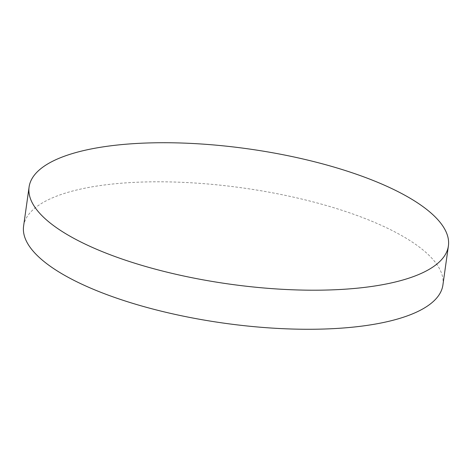 <?xml version="1.0" encoding="UTF-8"?>
<svg xmlns="http://www.w3.org/2000/svg" width="472" height="472" viewBox="0 0 472 472"><rect width="100%" height="100%" fill="white"/><g stroke="black" fill="none" stroke-linecap="round" stroke-linejoin="round"><path stroke-width="0.35" stroke-dasharray="2.36 1.77" d="M442.907 285A211.716 68.257 8 0 0 426.346 252.821A211.716 68.257 8 0 0 195.957 183.083A211.716 68.257 8 0 0 23.6 226.07"/><path stroke-width="0.71" d="M45.654 219.179A211.716 68.257 8 0 0 276.043 288.917A211.716 68.257 8 0 0 448.4 245.93A211.716 68.257 8 0 0 431.839 213.751A211.716 68.257 8 0 0 201.45 144.013A211.716 68.257 8 0 0 29.093 187A211.716 68.257 8 0 0 45.654 219.179M29.093 187L23.6 226.07A211.716 68.257 8 0 0 40.161 258.249A211.716 68.257 8 0 0 270.55 327.987A211.716 68.257 8 0 0 442.907 285L448.4 245.93"/></g></svg>
